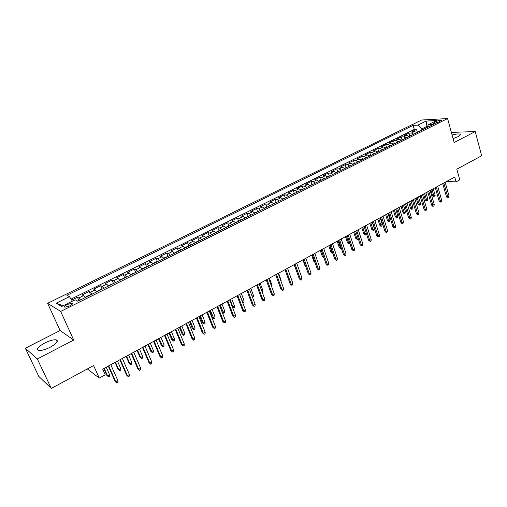 <?xml version="1.0" encoding="UTF-8"?>
<svg xmlns="http://www.w3.org/2000/svg" width="507" height="507" viewBox="0 0 507 507"><rect width="100%" height="100%" fill="white"/><g stroke="black" fill="none" stroke-linecap="round" stroke-linejoin="round"><path stroke-width="0.76" d="M50.142 347.257C56.809 343.442 58.812 340.958 56.15 339.81C53.438 339.544 49.648 340.603 44.781 342.979C38.05 346.782 36.022 349.285 38.703 350.489C41.447 350.743 45.262 349.665 50.142 347.257M453.081 138.588L457.992 136.687C460.16 135.521 460.819 134.685 459.963 134.184C458.55 133.696 455.926 133.981 452.098 135.02M69.763 305.873C72.438 304.415 73.242 303.49 72.171 303.097L67.342 304.466C64.655 305.924 63.844 306.855 64.921 307.248L69.763 305.873M25.35 348.252L38.747 376.34L51.296 388.432L37.315 358.95L73.705 340.058L60.675 311.437L47.607 303.3L60.111 330.539L25.35 348.252L37.315 358.95M60.675 311.437L447.58 118.568L421.672 120.013L47.607 303.3M447.58 118.568L454.152 142.511L475.23 131.573L451.376 132.384M475.23 131.573L481.65 155.769L456.826 169.186L459.773 179.839L456.091 181.867L454.747 177.025L102.68 369.166L105.222 374.838L99.271 378.114L93.605 365.56L51.296 388.432M416.767 132.644L414.466 131.516L412.001 131.611L416.532 129.367L417.293 132.016M413.718 134.159L411.418 133.03L408.959 133.119L409.732 135.775M408.959 133.119L404.377 135.388L406.823 135.306L409.117 136.453M401.379 140.3L399.098 139.14L396.664 139.203L401.303 136.909L402.089 139.577M393.559 144.191L391.284 143.018L388.869 143.063L393.559 140.743L394.351 143.424M385.643 148.133L383.374 146.935L380.979 146.967L385.726 144.622L386.537 147.309M377.633 152.113L375.376 150.902L373.006 150.915L377.804 148.538L378.621 151.244M369.533 156.143L367.29 154.914L364.932 154.914L369.787 152.506L370.623 155.224M361.339 160.225L359.102 158.97L356.77 158.951L361.681 156.524L362.53 159.249M353.049 164.35L350.825 163.077L348.512 163.039L353.48 160.58L354.342 163.317M344.659 168.52L342.447 167.234L340.153 167.177L345.178 164.693L346.059 167.437M336.166 172.748L333.967 171.436L331.698 171.366L336.781 168.844L337.675 171.607M327.579 177.019L325.386 175.695L323.143 175.599L328.289 173.052L329.195 175.821M318.878 181.348L316.704 179.998L314.486 179.884L319.689 177.311L320.614 180.093L318.63 181.081M310.081 185.727L307.914 184.358L305.721 184.225L310.994 181.614L311.925 184.415M301.171 190.163L299.016 188.769L296.849 188.617L302.185 185.974L303.142 188.8M292.152 194.65L290.017 193.23L287.875 193.059L293.274 190.385L294.25 193.237M283.02 199.188L280.897 197.755L278.787 197.559L284.25 194.853L285.251 197.73M273.78 203.789L271.67 202.331L269.585 202.116L275.117 199.371L276.138 202.274M264.42 208.447L262.328 206.964L260.268 206.723L265.871 203.953L266.91 206.875M254.939 213.162L252.866 211.653L250.838 211.394L256.51 208.586L257.575 211.539M245.344 217.94L243.284 216.407L241.288 216.121L247.036 213.276L248.119 216.261M235.622 222.776L233.581 221.217L231.617 220.906L237.434 218.029L238.543 221.039M225.773 227.675L223.752 226.09L221.825 225.754L227.713 222.839L228.847 225.881M215.805 232.637L213.796 231.027L211.901 230.666L217.871 227.713L219.03 230.78M205.703 237.663L203.713 236.028L201.856 235.641L207.902 232.65L209.087 235.749M195.468 242.752L193.497 241.091L191.678 240.679L197.8 237.65L199.01 240.781M185.093 247.917L183.147 246.225L181.36 245.787L187.565 242.714L188.807 245.876M174.585 253.145L172.665 251.421L170.916 250.959L177.203 247.847L178.47 251.041M168.387 256.225L164.015 257.962L163.945 258.437L162.037 256.694L160.326 256.2L166.695 253.044L167.994 256.276M153.146 263.811L151.27 262.03L149.603 261.511L156.055 258.317L157.385 261.58M142.207 269.255L140.357 267.442L138.728 266.891L145.268 263.653L146.631 266.961M131.123 274.769L129.291 272.931L127.713 272.348L134.342 269.065L135.737 272.405M119.886 280.358L118.074 278.489L116.54 277.874L123.258 274.547L124.69 277.931M108.492 286.03L106.711 284.129L105.222 283.483L112.028 280.111L113.498 283.533L108.948 285.352L108.758 285.897M96.938 291.779L95.183 289.846L93.738 289.161L100.646 285.745L102.141 289.186M85.22 297.609L83.497 295.638L82.102 294.922L89.105 291.462L90.626 294.916M436.014 121.503L433.491 123.334C434.778 123.486 436.54 123.074 438.783 122.105L441.305 120.279C440.019 120.134 438.257 120.539 436.014 121.503L436.426 122.979M427.255 127.352L426.97 126.338L421.691 128.955L417.825 125.14L413.097 125.368L66.924 295.283L69.465 296.671L56.195 303.205L61.651 306.488L75.169 299.783L77.882 301.259L433.339 124.399L428.364 124.64L427.217 127.447M417.825 125.14L426.095 121.072L436.711 120.495L428.364 124.64M416.532 129.367L414.276 129.462L71.062 299.105M80.486 299.96L78.775 297.983L77.4 297.254L71.696 300.081M89.105 291.462L90.525 292.152L92.268 294.098M100.646 285.745L102.116 286.404L103.884 288.318M112.028 280.111L113.549 280.739L115.343 282.621M123.258 274.547L124.823 275.149L126.649 276.999M134.342 269.065L135.946 269.629L137.796 271.448M145.268 263.653L146.922 264.191L148.792 265.979M156.055 258.317L157.747 258.824L159.642 260.579M166.695 253.044L168.432 253.525L170.346 255.255M177.203 247.847L178.971 248.297L180.91 249.995M187.565 242.714L189.377 243.138L191.335 244.811M197.8 237.65L199.644 238.043L201.621 239.691M207.902 232.65L209.778 233.017L211.78 234.64M217.871 227.713L219.785 228.055L221.8 229.652M227.713 222.839L229.665 223.156L231.699 224.728M237.434 218.029L239.418 218.321L241.471 219.867M247.036 213.276L249.045 213.548L251.117 215.063M256.51 208.586L258.557 208.833L260.642 210.329M265.871 203.953L267.943 204.175L270.047 205.646M275.117 199.371L277.221 199.574L279.338 201.025M284.25 194.853L286.379 195.037L288.515 196.456M293.274 190.385L295.429 190.55L297.577 191.95M302.185 185.974L304.371 186.113L306.526 187.495M310.994 181.614L313.199 181.734L315.373 183.097M319.689 177.311L321.926 177.406L324.112 178.749M328.289 173.052L330.545 173.134L332.744 174.452M336.781 168.844L339.063 168.907L341.274 170.206M345.178 164.693L347.485 164.737L349.703 166.011M353.48 160.58L355.8 160.611L358.037 161.866M361.681 156.524L364.026 156.53L366.269 157.772M369.787 152.506L372.151 152.499L374.407 153.722M377.804 148.538L380.187 148.519L382.449 149.717M385.726 144.622L388.128 144.577L390.403 145.763M393.559 140.743L395.98 140.686L398.261 141.852M401.303 136.909L403.743 136.833L406.037 137.986M422.001 130.039L421.691 128.955M87.35 368.944L99.271 378.114M446.61 181.462L456.091 181.867M427.686 126.306L426.97 126.338L426.095 121.072M414.276 129.462L413.097 125.368M77.4 297.254L78.953 300.727M69.465 296.671L72.4 301.158M56.195 303.205L63.109 305.759M73.705 340.058L60.111 330.539M442.738 183.578L446.483 196.811L447.763 196.893L443.828 182.983M449.088 196.158L448.86 197.54L448.125 197.952L447.763 196.893L449.088 196.158L445.165 182.254M448.125 197.952L447.415 197.901L446.483 196.811M418.934 131.566L416.513 132.403M435.145 195.246L434.93 196.596L434.207 197.001L433.523 196.95L432.617 195.886L433.84 195.968L435.145 195.246L433.276 188.743M434.207 197.001L431.964 189.46M432.617 195.886L430.925 190.024M435.279 187.647L439.087 200.937L440.355 201.025L436.356 187.058M441.698 200.284L441.47 201.666L440.729 202.084L440.355 201.025L441.698 200.284L437.706 186.323M440.729 202.084L440.019 202.027L439.087 200.937M427.731 191.766L431.603 205.107L432.864 205.208L428.802 191.183M434.22 204.454L433.998 205.842L433.251 206.267L432.864 205.208L434.22 204.454L430.17 190.436M433.251 206.267L432.547 206.203L431.603 205.107M420.1 195.93L424.036 209.321L425.291 209.435L421.159 195.353M426.66 208.669L426.444 210.069L425.684 210.494L425.291 209.435L426.66 208.669L422.54 194.599M425.684 210.494L424.986 210.43L424.036 209.321M412.387 200.145L416.38 213.586L417.629 213.707L413.433 199.568M419.01 212.934L418.801 214.341L418.028 214.765L417.629 213.707L419.01 212.934L414.827 198.807M418.028 214.765L417.337 214.702L416.38 213.586M411.348 135.344L408.864 136.206M427.838 199.276L427.629 200.633L426.894 201.038L426.216 200.987L425.303 199.916L426.514 200.005L427.838 199.276L425.937 192.742M426.894 201.038L424.613 193.471M425.303 199.916L423.579 194.029M403.673 139.159L401.126 140.052M420.455 203.351L420.246 204.708L419.504 205.12L418.833 205.062L417.907 203.991L419.112 204.087L420.455 203.351L418.522 196.792M419.504 205.12L417.179 197.527M417.907 203.991L416.158 198.079M395.91 143.025L393.305 143.944M412.983 207.471L412.78 208.833L412.026 209.252L411.361 209.188L410.429 208.104L411.627 208.212L412.983 207.471L411.025 200.886M412.026 209.252L409.662 201.628M410.429 208.104L408.655 202.179M388.058 146.929L385.39 147.879M405.429 211.634L405.232 213.003L404.472 213.422L403.806 213.358L402.869 212.268L404.06 212.389L405.429 211.634L403.439 205.024M404.472 213.422L402.064 205.772M402.869 212.268L401.069 206.317M404.58 204.403L408.642 217.902L409.878 218.035L405.613 203.839M411.278 217.25L411.069 218.656L410.29 219.094L409.878 218.035L411.278 217.25L407.026 203.066M410.29 219.094L409.605 219.018L408.642 217.902M380.117 150.877L377.379 151.859M397.792 215.843L397.596 217.218L396.829 217.642L396.17 217.573L395.226 216.483L396.404 216.609L397.792 215.843L395.771 209.207M396.829 217.642L394.383 209.968M395.226 216.483L393.394 210.506M396.683 208.713L400.809 222.269L402.038 222.408L397.703 208.155M403.452 221.616L403.249 223.029L402.463 223.467L402.038 222.408L403.452 221.616L399.136 207.376M402.463 223.467L401.778 223.391L400.809 222.269M372.087 154.876L369.28 155.89M390.067 220.101L389.877 221.483L389.103 221.914L388.451 221.838L387.494 220.741L388.666 220.875L390.067 220.101L388.013 213.441M389.103 221.914L386.607 214.208M387.494 220.741L385.637 214.74M388.692 213.073L392.887 226.68L394.104 226.832L389.706 212.522M395.542 226.033L395.34 227.447L394.541 227.897L394.104 226.832L395.542 226.033L391.151 211.73M394.541 227.897L393.869 227.808L392.887 226.68M363.956 158.919L361.085 159.965M382.253 224.411L382.069 225.792L381.283 226.23L380.637 226.147L379.673 225.045L380.839 225.19L382.253 224.411L380.168 217.725M381.283 226.23L378.748 218.498M379.673 225.045L377.791 219.024M380.611 217.484L384.87 231.148L386.081 231.312L381.606 216.939M387.532 230.501L387.335 231.921L386.53 232.371L386.081 231.312L387.532 230.501L383.07 216.14M386.53 232.371L385.859 232.282L384.87 231.148M355.737 163.013L352.796 164.091M374.356 228.765L374.172 230.159L373.38 230.596L371.77 229.405L372.924 229.557L374.356 228.765L372.233 222.053M373.38 230.596L370.801 222.839M371.77 229.405L369.85 223.353M372.436 221.946L376.764 235.666L377.962 235.837L373.418 221.407M379.432 235.02L379.242 236.446L378.425 236.902L377.962 235.837L379.432 235.02L374.895 220.602M378.425 236.902L377.759 236.807L376.764 235.666M347.415 167.152L344.405 168.261M366.346 233.309L366.187 234.57L365.382 235.014L363.773 233.809L364.913 233.974L362.759 227.225M365.382 235.014L364.913 233.974L366.314 233.201M363.773 233.809L361.827 227.738M364.159 226.464L368.557 240.242L369.749 240.419L365.129 225.932M371.232 239.596L371.048 241.021L370.224 241.484L369.749 240.419L371.232 239.596L366.624 225.114M370.224 241.484L368.557 240.242M338.999 171.341L335.913 172.481M358.183 238.442L358.107 239.031L357.296 239.481L355.68 238.265L356.814 238.436L354.621 231.667M357.296 239.481L356.814 238.436L357.974 237.802M355.68 238.265L353.702 232.168M355.787 231.034L360.262 244.868L361.434 245.058L356.738 230.508M362.942 244.222L362.759 245.654L361.928 246.123L361.434 245.058L362.942 244.222L358.259 229.684M361.928 246.123L360.262 244.868M330.482 175.574L327.326 176.753M349.9 243.563L348.486 243.892L347.498 242.771L348.62 242.954L346.395 236.154M349.114 244L348.62 242.954L349.538 242.454M347.498 242.771L345.489 236.649M347.314 235.654L351.858 249.545L353.024 249.755L348.252 235.14M354.545 248.905L354.374 250.344L353.531 250.813L353.024 249.755L354.545 248.905L349.786 234.304M353.531 250.813L351.858 249.545M321.863 179.865L320.627 180.08M341.369 248.278L340.216 248.462L339.215 247.334L340.33 247.53L338.068 240.698M340.837 248.569L340.33 247.53L340.996 247.163M339.215 247.334L337.174 241.186M338.733 240.337L343.359 254.286L344.513 254.501L339.658 239.83M346.053 253.639L345.882 255.091L345.033 255.566L344.513 254.501L346.053 253.639L341.211 238.981M345.033 255.566L343.359 254.286M313.136 184.206L309.828 185.454M332.731 253.05L331.851 253.082L330.843 251.947L331.946 252.15L329.645 245.299M332.465 253.196L331.946 252.15L332.351 251.928M330.843 251.947L328.764 245.775M330.057 245.071L334.753 259.083L335.9 259.305L330.963 244.577M337.453 258.437L337.294 259.888L336.426 260.37L335.9 259.305L337.453 258.437L332.535 243.721M336.426 260.37L334.753 259.083M304.308 188.598L300.917 189.884M323.605 256.751L323.986 257.86L322.363 256.612L323.46 256.834L321.121 249.951M322.363 256.612L320.259 250.42M321.267 249.869L326.045 263.932L327.18 264.172L322.16 249.381M328.751 263.291L328.599 264.749L327.718 265.237L327.18 264.172L328.751 263.291L323.751 248.512M327.718 265.237L326.045 263.932M295.372 193.047L291.899 194.371M315.062 262.537L313.789 261.339L311.647 255.116M313.789 261.339L314.714 261.536M312.375 254.723L317.23 268.843L318.352 269.097L313.25 254.248M319.949 268.209L319.797 269.667L318.909 270.161L318.352 269.097L319.949 268.209L314.86 253.367M318.909 270.161L317.23 268.843M286.322 197.546L282.773 198.909M305.949 267.05L305.113 266.118L302.939 259.876M305.113 266.118L305.67 266.245M303.37 259.635L308.307 273.818L309.416 274.084L304.225 259.166M311.032 273.184L310.886 274.648L309.986 275.149L309.416 274.084L311.032 273.184L305.86 258.278M309.986 275.149L308.307 273.818M277.164 202.103L273.527 203.503M296.589 271.245L294.117 264.686M294.25 264.61L299.276 278.856L300.366 279.129L295.093 264.153M302.001 278.216L301.861 279.687L300.955 280.2L300.366 279.129L302.001 278.216L296.747 263.253M300.955 280.2L299.276 278.856M267.886 206.723L264.166 208.162M290.004 275.276L287.608 268.241M285.023 269.648L290.124 283.952L291.208 284.243L285.847 269.204M292.862 283.318L292.729 284.795L291.81 285.308L291.208 284.243L292.862 283.318L287.52 268.285M291.81 285.308L290.124 283.952M258.5 211.394L254.691 212.87M280.701 280.409L281.1 280.187L278.577 273.165M281.1 280.187L281.011 281.271M275.675 274.75L280.865 289.11L281.93 289.415L276.48 274.312M283.609 288.483L283.483 289.96L282.551 290.486L281.93 289.415L283.609 288.483L278.172 273.387M282.551 290.486L280.865 289.11M248.994 216.121L245.096 217.649M271.283 285.599L271.999 285.207L269.432 278.159M271.999 285.207L271.701 286.753M266.207 279.915L271.486 294.339L272.538 294.656L266.993 279.49M274.236 293.711L274.116 295.194L273.178 295.72L272.538 294.656L274.236 293.711L268.71 278.552M273.178 295.72L271.486 294.339M239.361 220.913L235.375 222.478M261.739 290.86L262.791 290.283L260.18 283.21M262.791 290.283L262.683 291.734L262.17 292.019M256.624 285.149L261.992 299.631L263.025 299.967L257.385 284.731M264.749 299.003L264.635 300.493L263.678 301.031L263.025 299.967L264.749 299.003L259.121 283.781M263.678 301.031L261.992 299.631M229.614 225.767L225.533 227.377M252.074 296.189L253.462 295.429L250.807 288.318M253.462 295.429L253.361 296.887L252.511 297.356M246.909 290.448L252.372 304.992L253.392 305.341L247.657 290.042M255.135 304.365L255.027 305.86L254.064 306.405L253.392 305.341L255.135 304.365L249.419 289.079M254.064 306.405L252.372 304.992M219.734 230.679L215.557 232.333M242.283 301.57L244.019 300.632L241.319 293.496M244.019 300.632L243.924 302.096L242.973 302.622L239.602 294.44L245.401 309.796L243.633 310.785L237.802 295.423M242.973 302.622L242.638 302.508M245.401 309.796L245.299 311.298L244.323 311.849L243.633 310.785L242.631 310.423L237.073 295.815M244.323 311.849L242.631 310.423M209.733 235.654L205.506 237.422M232.231 306.684L232.726 306.862L234.462 305.905L231.718 298.743M234.462 305.905L234.373 307.375L233.41 307.901L229.975 299.694M233.41 307.901L232.447 307.248M227.111 301.253L232.764 315.918L233.752 316.298L227.814 300.873M235.54 315.297L235.451 316.805L234.456 317.363L233.752 316.298L235.54 315.297L229.62 299.884M234.456 317.363L232.764 315.918M217.021 306.76L222.763 321.489L223.739 321.882L217.699 306.393M225.552 320.874L225.463 322.389L224.462 322.946L223.739 321.882L225.552 320.874L219.531 305.391M224.462 322.946L222.763 321.489M206.793 312.344L212.636 327.135L213.593 327.541L207.445 311.989M215.431 326.521L215.355 328.035L214.334 328.606L213.593 327.541L215.431 326.521L209.302 310.975M214.334 328.606L212.636 327.135M199.6 240.698L198.402 240.863L195.328 242.58M224.778 311.241L224.696 312.718L223.72 313.256L222.085 311.856L223.023 312.211L224.778 311.241L221.99 304.048M223.72 313.256L220.222 305.011M222.085 311.856L219.563 305.372M189.333 245.806L188.135 245.971L185.011 247.803M214.974 316.647L214.898 318.13L213.91 318.675L212.268 317.255L213.194 317.629L214.974 316.647L212.135 309.428M213.91 318.675L210.348 310.404M212.268 317.255L209.708 310.753M178.927 250.984L177.742 251.142L174.547 253.094M205.043 322.122L204.974 323.605L203.979 324.163L202.337 322.731L203.237 323.117L205.043 322.122L202.16 314.872M203.979 324.163L200.347 315.861M202.337 322.731L199.726 316.197M196.431 317.997L202.375 332.852L203.313 333.276L197.058 317.655M205.177 332.243L205.107 333.764L204.074 334.341L203.313 333.276L205.177 332.243L198.94 316.628M204.074 334.341L202.375 332.852M194.986 327.674L194.922 329.157L193.915 329.721L192.273 328.276L193.161 328.675L194.986 327.674L192.052 320.386M193.915 329.721L190.22 321.387M192.273 328.276L189.618 321.717M185.923 323.732L191.982 338.651L192.894 339.088L186.532 323.396M194.783 338.036L194.726 339.57L193.674 340.153L192.894 339.088L194.783 338.036L188.439 322.357M193.674 340.153L191.982 338.651M157.709 261.542L156.53 261.688L153.298 263.298L153.203 263.786M184.795 333.289L184.744 334.785L183.718 335.349L182.076 333.891L182.945 334.309L184.795 333.289L181.81 325.976M183.718 335.349L179.953 326.99M182.076 333.891L179.383 327.3M175.283 329.537L181.443 344.519L182.343 344.982L175.866 329.22M184.25 343.911L184.199 345.444L183.141 346.04L182.343 344.982L184.25 343.911L177.799 328.168M183.141 346.04L181.443 344.519M146.884 266.929L145.705 267.069L142.435 268.697L142.315 269.198M174.471 338.98L174.433 340.476L173.394 341.053L171.746 339.576L172.602 340.013L174.471 338.98L171.442 331.635M173.394 341.053L169.56 332.662M171.746 339.576L169.008 332.966M164.496 335.425L170.764 350.47L171.645 350.945L165.054 335.121M173.578 349.868L173.54 351.408L172.462 352.01L171.645 350.945L173.578 349.868L167.012 334.056M172.462 352.01L170.764 350.47M135.908 272.386L131.421 274.173L131.281 274.686M164.015 344.747L163.983 346.249L162.931 346.832L161.283 345.343L162.12 345.793L164.015 344.747L160.928 337.37M162.931 346.832L159.021 338.416M161.283 345.343L158.501 338.701M153.564 341.395L159.939 356.503L160.801 356.998L154.096 341.103M162.76 355.901L162.728 357.448L161.638 358.056L160.801 356.998L162.76 355.901L156.08 340.02M161.638 358.056L159.939 356.503M124.792 277.918L120.26 279.725L120.102 280.251M153.418 350.591L153.399 352.099L152.328 352.688L150.687 351.18L151.498 351.649L153.418 350.591L150.281 343.182M152.328 352.688L148.348 344.24M150.687 351.18L147.848 344.513M142.48 347.441L148.969 362.619L149.806 363.132L142.98 347.168M151.796 362.017L151.777 363.57L150.668 364.184L149.806 363.132L151.796 362.017L144.996 346.072M150.668 364.184L148.969 362.619M142.682 356.51L142.67 358.024L141.586 358.62L139.945 357.099L140.737 357.581L142.682 356.51L139.488 349.076M141.586 358.62L140.737 357.581L137.536 350.141M139.945 357.099L137.061 350.4M131.237 353.575L137.847 368.817L138.665 369.349L131.719 353.316M140.68 368.221L140.667 369.774L139.545 370.402L138.665 369.349L140.68 368.221L133.753 352.2M139.545 370.402L137.847 368.817M102.084 289.218L100.931 289.332L97.477 291.056L97.268 291.614M131.807 362.505L131.801 364.026L130.705 364.628L129.057 363.094L129.83 363.595L131.807 362.505L128.556 355.039M130.705 364.628L129.83 363.595L126.573 356.123M129.057 363.094L126.123 356.37M119.848 359.793L126.573 375.098L127.365 375.649L120.292 359.552M129.412 374.508L129.405 376.067L128.271 376.701L127.365 375.649L129.412 374.508L122.358 358.424M128.271 376.701L126.573 375.098M90.5 294.979L89.352 295.093L85.848 296.836L85.607 297.413M120.78 368.589L120.78 370.11L119.671 370.725L118.03 369.172L118.777 369.692L120.78 368.589L117.472 361.092M119.671 370.725L118.777 369.692L115.463 362.188M118.03 369.172L115.038 362.416M108.289 366.098L115.14 381.473L115.913 382.044L108.707 365.87M117.985 380.884L117.992 382.449L116.838 383.096L115.913 382.044L117.985 380.884L110.805 364.729M116.838 383.096L115.14 381.473M78.75 300.828L77.438 301.019M109.601 374.749L109.613 376.276L108.492 376.897L106.844 375.332L107.573 375.871L109.601 374.749L106.236 367.22M108.492 376.897L107.573 375.871L104.201 368.336M106.844 375.332L103.808 368.545M411.418 133.03L414.466 131.516M78.775 297.983L83.497 295.638M90.525 292.152L95.183 289.846M102.116 286.404L106.711 284.129M113.549 280.739L118.074 278.489M124.823 275.149L129.291 272.931M135.946 269.629L140.357 267.442M146.922 264.191L151.27 262.03M157.747 258.824L162.037 256.694M168.432 253.525L172.665 251.421M178.971 248.297L183.147 246.225M189.377 243.138L193.497 241.091M199.644 238.043L203.713 236.028M209.778 233.017L213.796 231.027M219.785 228.055L223.752 226.09M229.665 223.156L233.581 221.217M239.418 218.321L243.284 216.407M249.045 213.548L252.866 211.653M258.557 208.833L262.328 206.964M267.943 204.175L271.67 202.331M277.221 199.574L280.897 197.755M286.379 195.037L290.017 193.23M295.429 190.55L299.016 188.769M304.371 186.113L307.914 184.358M313.199 181.734L316.704 179.998M321.926 177.406L325.386 175.695M330.545 173.134L333.967 171.436M339.063 168.907L342.447 167.234M347.485 164.737L350.825 163.077M355.8 160.611L359.102 158.97M364.026 156.53L367.29 154.914M372.151 152.499L375.376 150.902M380.187 148.519L383.374 146.935M388.128 144.577L391.284 143.018M395.98 140.686L399.098 139.14M403.743 136.833L406.823 135.306M434.632 123.359L434.347 122.333M57.12 341.908L56.15 339.81M460.204 135.065L459.963 134.184M72.533 303.902L72.171 303.097M441.401 120.628L441.305 120.279"/></g></svg>
